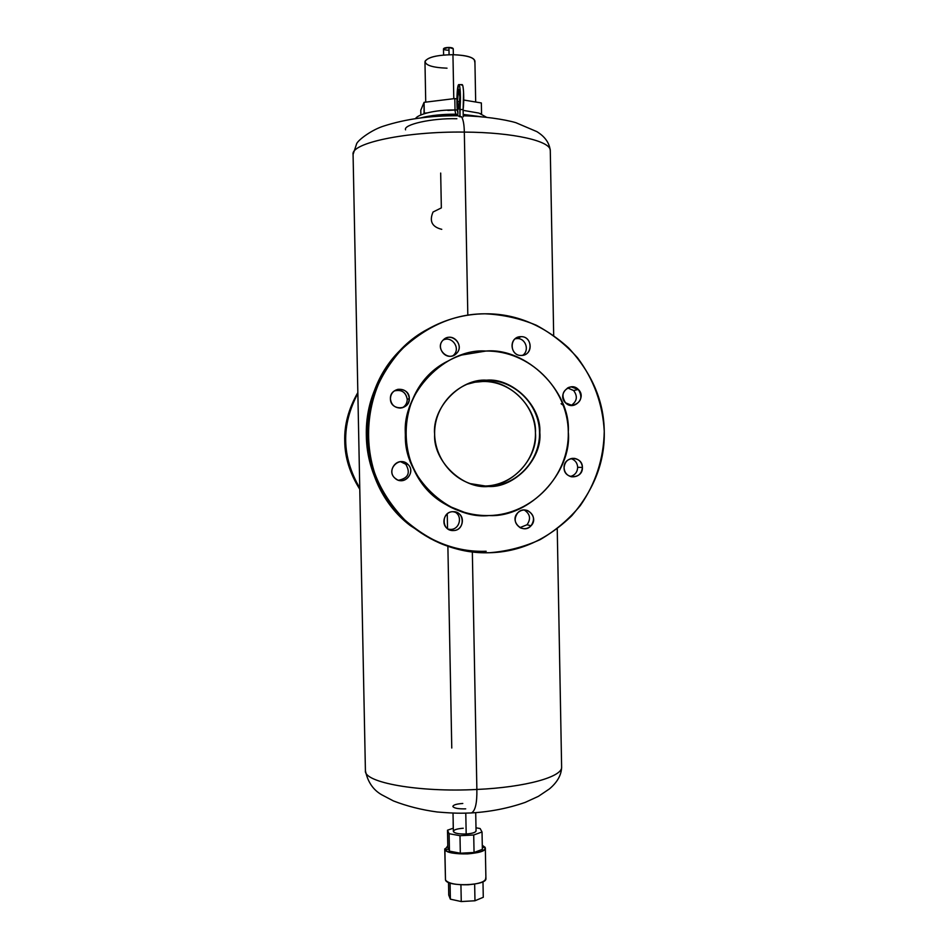 <?xml version="1.0" encoding="UTF-8"?>
<svg xmlns="http://www.w3.org/2000/svg" width="949" height="949" viewBox="0 0 949 949"><rect width="100%" height="100%" fill="white"/><g stroke="black" fill="none" stroke-linecap="round" stroke-linejoin="round"><path stroke-width="1.42" d="M430.727 538.795L410.193 525.521C353.645 482.578 352.257 388.034 407.69 343.621C379.22 370.513 365.436 401.249 366.35 435.828C366.777 466.137 378.888 493.836 402.684 518.913C428.687 541.535 456.516 552.33 486.161 551.262M573.635 390.525C577.894 396.385 577.075 401.368 571.191 405.46C577.075 401.368 577.894 396.385 573.635 390.525L567.561 387.916L573.635 390.525L578.309 389.458C570.135 380.763 556.766 394.808 565.568 402.862C573.765 411.534 587.087 397.501 578.309 389.458L573.635 390.525M577.68 467.299C577.407 472.139 574.975 475.212 570.373 476.493C574.975 475.212 577.407 472.139 577.68 467.299C577.336 462.875 575.094 459.968 570.954 458.592C575.094 459.968 577.336 462.875 577.68 467.299L582.413 467.442C582.639 455.449 563.409 455.817 564.074 467.81C563.848 479.826 583.077 479.399 582.413 467.442L577.68 467.299M517.146 338.556C525.71 338.058 529.839 350.632 522.662 355.341C529.839 350.632 525.71 338.058 517.146 338.556L515.188 338.793L520.942 336.67C509.032 336.326 509.399 356.041 521.298 355.448C533.196 355.78 532.828 336.112 520.942 336.67L517.146 338.556M443.124 340.074C451.854 335.46 460.929 348.247 453.752 355.021L456.564 353.384C465.235 345.045 451.083 331.177 443.053 340.157C434.369 348.508 448.557 362.376 456.564 353.384L452.875 355.733C444.073 359.208 436.149 346.646 443.053 340.157L445.876 338.152C454.737 333.585 463.824 346.551 456.564 353.384L453.752 355.021C460.894 348.295 451.949 335.531 443.219 340.039L443.124 340.074M394.25 390.952C401.498 389.256 405.828 392.079 407.228 399.422C407.157 403.111 405.543 405.899 402.376 407.773C405.543 405.899 407.157 403.111 407.228 399.422L409.316 398.485C409.541 386.314 389.719 386.563 390.419 398.758C390.205 410.953 410.015 410.644 409.316 398.485C408.912 404.025 405.982 407.228 400.502 408.082C394.535 407.821 391.178 404.713 390.419 398.758C390.668 393.859 393.135 390.715 397.821 389.351C404.464 388.817 408.307 391.866 409.316 398.485L407.228 399.422C406.231 392.91 402.459 389.909 395.911 390.43L394.25 390.952M400.573 461.7L405.781 464.227C410.703 472.827 408.331 478.166 398.651 480.241C408.331 478.166 410.703 472.827 405.781 464.227L407.845 464.322C399.422 455.556 385.674 469.885 394.748 477.988C403.195 486.73 416.896 472.412 407.845 464.322C415.757 471.262 406.018 484.856 396.919 479.553L394.748 477.988C387.346 471.534 395.413 458.474 404.476 462.234L407.845 464.322L405.781 464.227L400.573 461.7M450.585 529.412L448.26 529.174L450.585 529.412C459.719 529.625 462.993 515.805 454.725 511.926L454.429 511.772C462.993 515.426 459.897 529.625 450.585 529.412L453.349 530.538C465.366 530.681 464.998 510.953 452.993 511.701C440.953 511.535 441.332 531.31 453.349 530.538L450.585 529.412M527.051 524.75L519.933 527.608L527.051 524.75C531.084 518.842 530.147 513.919 524.263 509.981C530.147 513.919 531.084 518.842 527.051 524.75L531.013 525.805C539.554 517.407 525.616 503.86 517.691 512.887C509.115 521.298 523.101 534.833 531.013 525.805L527.051 524.75M484.963 313.799C515.105 313.419 543.018 324.819 568.688 348.01C592.093 373.455 603.944 401.237 604.252 431.344C605.023 461.451 594.193 489.589 571.749 515.758C546.98 539.744 519.554 552.081 489.482 552.733C459.375 553.813 431.119 542.864 404.701 519.874C380.537 494.405 368.236 466.267 367.797 435.472C366.99 404.665 378.177 376.077 401.356 349.707C426.896 325.744 454.761 313.775 484.963 313.799C464.69 314.036 445.662 319.149 427.88 329.125C356.373 366.409 347.571 478.094 412.329 526.6C435.117 544.501 460.834 553.208 489.482 552.733C507.217 551.333 524.145 546.944 540.278 539.566C555.58 530.598 568.914 519.293 580.266 505.651C595.735 483.338 603.73 458.569 604.252 431.344C602.757 404.155 593.86 379.659 577.585 357.844C565.723 344.558 551.962 333.692 536.304 325.234C519.874 318.401 502.756 314.582 484.963 313.799M446.92 361.557C420.004 375.982 403.966 408.485 405.342 434.808C404.31 466.374 430.609 504.121 464.642 512.413M480.158 486.007L488.474 486.493L470.206 483.61C448.058 475.995 432.863 452.673 434.784 429.019C436.587 405.365 455.235 384.831 478.296 380.929L486.22 380.264L478.071 381.012L468.201 383.74L478.071 381.012L486.457 380.181C514.619 379.636 539.518 404.155 539.827 432.447C540.55 460.739 516.6 486.066 488.474 486.493L488.225 486.457C516.327 486.03 540.254 460.728 539.53 432.471C539.222 404.215 514.346 379.719 486.22 380.264L482.946 381.486C508.569 379.007 537.11 407.085 535.45 432.874C538.059 458.592 510.609 487.596 484.927 486.018C512.602 485.591 536.161 460.692 535.45 432.874C535.129 405.045 510.645 380.94 482.946 381.486L474.915 382.222L466.694 384.345M415.555 118.613C417.524 114.485 435.069 109.61 454.903 110.013L455.734 114.2L454.903 110.013L447.821 110.404M420.632 117.925C430.49 115.387 442.281 114.141 456.006 114.2L456.635 115.742L455.734 114.497C444.607 114.366 434.251 115.351 424.701 117.451M456.86 118.732C431.783 117.984 402.898 124.616 405.567 129.847M557.241 528.818L561.618 766.911C561.523 774.799 557.466 782.142 549.424 788.916L538.391 796.341L525.188 802.391C508.261 808.287 490.36 811.798 471.475 812.937L470.49 812.996L471.475 812.937C475.295 810.932 477.098 803.103 476.873 789.461C477.098 803.103 475.295 810.932 471.475 812.937C461.582 813.317 455.591 813.518 437.133 811.976C421.641 809.888 407.062 806.211 393.396 800.92L383.633 795.784C373.918 791.039 367.844 782.664 365.412 770.671C363.503 782.451 418.45 792.569 476.873 789.461C525.876 787.279 562.923 776.709 561.618 766.911C562.923 776.709 525.865 787.279 476.873 789.461L472.341 551.95L476.873 789.461C418.45 792.581 363.503 782.451 365.412 770.671L353.075 154.473L356.729 143.513C358.924 139.301 372.376 129.503 383.977 125.992C405.721 119.005 430.407 115.588 458.047 115.754L461.605 116.822C463.29 119.728 464.203 124.817 464.322 132.089C405.496 131.294 350.691 143.157 353.075 154.473C350.679 143.157 405.496 131.294 464.322 132.089C464.203 124.817 463.29 119.728 461.605 116.822L459.968 116.81L459.826 109.503L463.112 109.538L463.242 116.846L463.112 109.538L459.826 109.503C461.048 100.926 460.324 83.69 458.782 84.603C456.86 84.295 456.161 108.684 457.952 113.073L456.896 98.66L458.379 85.042C459.233 83.749 459.874 86.039 460.289 91.923L459.968 116.81L457.999 115.754M553.682 335.424L550.29 150.677C551.25 141.164 513.646 132.338 464.322 132.089L467.821 315.187L464.322 132.089C513.634 132.338 551.25 141.164 550.29 150.677C549.091 139.693 540.752 134.117 536.909 131.65L515.829 122.67C504.322 119.289 482.816 116.146 463.231 115.814M447.252 513.848L447.537 528.676M447.881 546.316L451.771 748.037M440.68 173.062L441.344 207.902L433.041 212.018C429.102 221.188 432.02 226.953 441.76 229.326M454.808 98.566L456.896 98.91L454.808 98.566L455.022 109.538L454.808 98.566L424.073 102.338L454.808 98.566M463.729 100.036L481.357 102.955L481.558 113.785L480.372 113.595L481.558 113.785L481.357 102.955L463.729 100.036M457.347 109.906L450.941 110.025L457.347 109.906M424.286 113.216L424.073 102.338L424.037 113.773L427.109 112.872L424.286 113.216M420.775 110.25L424.073 102.338L420.775 110.25L420.87 115.007L420.775 110.25M425.733 102.124L424.962 61.922C426.789 57.414 436.125 55.006 452.946 54.686L453.788 98.684L452.946 54.686C466.481 55.208 473.8 57.296 474.903 60.961L475.686 102.017M474.678 61.91C475.152 57.794 467.904 55.398 452.946 54.686C437.525 54.935 428.236 57.106 425.081 61.199C425.211 65.256 432.519 67.593 447.026 68.186M443.61 55.018L443.491 48.897C443.859 47.996 445.674 47.509 448.936 47.45L449.079 54.71L448.936 47.45L453.231 48.719L453.349 54.698M453.195 48.885C453.242 48.067 451.819 47.58 448.936 47.45L443.527 48.743C443.503 49.562 444.927 50.036 447.798 50.167M457.477 101.567C457.465 94.627 457.881 90.594 458.735 89.467L459.838 96.928C459.85 103.904 459.435 107.949 458.592 109.04L457.477 101.567L459.791 101.602L457.477 101.567C457.667 107.107 458.118 109.515 458.841 108.779L459.838 96.928C459.648 91.318 459.197 88.933 458.474 89.752L457.477 101.567M458.782 84.603L462.056 84.639C463.61 83.726 464.346 100.962 463.112 109.538L463.575 91.958C463.159 86.086 462.507 83.797 461.641 85.09M452.97 806.697C454.488 808.311 458.723 809.023 465.698 808.856M462.792 803.471C456.683 803.898 453.373 804.859 452.887 806.377M463.266 828.24C456.635 828.762 453.361 829.912 453.456 831.68C455.01 833.388 459.257 834.171 466.184 834.005C472.899 833.459 476.161 832.297 475.947 830.529L476.054 830.933C475.591 832.522 472.305 833.554 466.184 834.005L465.781 813.163L466.184 834.005C458.569 834.159 454.298 833.269 453.373 831.348L453.017 813.115M357.856 393.408C340.999 425.282 341.628 456.825 359.754 488.023C350.43 472.519 345.697 456.825 345.578 440.977C345.056 425.128 349.149 409.268 357.856 393.408M359.778 489.245C340.537 457.382 339.896 425.152 357.844 392.578C348.58 408.699 344.214 424.903 344.748 441.178C344.867 457.465 349.873 473.48 359.778 489.245M489.02 515.556C532.543 514.761 569.412 475.603 568.297 431.949C567.822 388.295 529.495 350.323 485.9 351.047L461.736 355.021C431.178 364.974 408.284 394.12 405.733 426.635C403.171 459.138 421.202 491.665 449.814 506.481C462.163 512.804 475.235 515.841 489.02 515.556C448.818 520.04 402.898 475.983 405.496 434.784C401.261 393.716 445.484 347.963 485.9 351.047C526.256 347.287 570.918 391.486 568.297 431.949C572.377 472.305 529.412 517.905 489.02 515.556M464.524 512.377L449.612 506.434C393.064 480.087 391.249 390.027 446.813 361.616M434.63 434.274C432.946 460.811 462.471 489.304 488.474 486.493C514.572 488.094 542.484 458.604 539.827 432.447C541.511 406.219 512.519 377.666 486.457 380.181C460.336 378.271 431.914 407.821 434.63 434.274M482.946 381.486L486.22 380.264C514.346 379.719 539.222 404.215 539.53 432.471C540.254 460.728 516.327 486.03 488.225 486.457L480.17 486.007M483.278 897.279L474.974 900.767L474.654 884.088L474.974 900.767L461.261 901.55L450.372 899.166L448.747 895.061L448.509 882.428L448.747 895.061L450.372 899.166L450.063 883.021L450.372 899.166L461.261 901.55L460.929 884.788L461.261 901.55L474.974 900.767L483.278 897.279L482.982 881.716L483.278 897.279M485.33 848.098L485.912 878.56C487.228 885.714 447.193 887.137 445.484 879.996L444.891 849.485C446.588 856.105 486.635 854.729 485.33 848.098L482.294 845.286L485.129 847.35L482.329 847.504L485.129 847.35C485.591 850.672 479.779 852.854 467.691 853.886C455.212 854.171 447.608 852.7 444.891 849.485L447.798 845.903L444.891 849.485L448.628 849.284L444.891 849.485L445.484 879.996L444.749 848.881M447.833 847.469L449.446 851.123L460.324 853.222L474.049 852.487L482.365 849.367L474.049 852.487L473.717 834.99L482.033 832L482.365 849.367L482.033 832L480.123 828.536L475.995 827.801L480.123 828.536L482.033 832L473.717 834.99L474.049 852.487L460.324 853.222L449.446 851.123L447.833 847.469L447.501 830.209L447.833 847.469M445.449 878.691L445.484 879.996C448.213 883.46 455.805 885.049 468.284 884.765C480.372 883.673 486.173 881.336 485.71 877.754M453.302 828.192L447.501 830.209L449.102 833.697L449.446 851.123L449.102 833.697L459.992 835.701L460.324 853.222L459.992 835.701L473.717 834.99L459.992 835.701L449.102 833.697L447.501 830.209L453.302 828.192M453.148 821.953L453.266 828.204L453.148 821.953M447.786 845.334L447.572 846.01L447.786 845.334M564.074 467.81C564.75 461.439 568.226 458.296 574.513 458.379C579.317 459.446 581.951 462.46 582.413 467.442C581.63 474.073 577.965 477.181 571.405 476.778C566.921 475.52 564.477 472.543 564.074 467.81M565.568 402.862C560.812 395.175 562.627 389.849 571.013 386.848L578.309 389.458C583.101 397.477 581.096 402.815 572.294 405.496L565.568 402.862M561.096 403.716L562.994 405.152M521.298 355.448C511.072 356.053 508.344 339.801 518.225 337.109L520.942 336.67C531.559 336.088 533.777 353.147 523.362 355.199L521.298 355.448M452.993 511.701L457.56 512.78C465.959 516.719 462.637 530.752 453.349 530.538L448.035 529.032C440.395 524.548 444.132 511.475 452.993 511.701M517.691 512.887C520.55 510.123 523.848 509.352 527.597 510.562C534.062 514.394 535.2 519.471 531.013 525.805C527.929 528.735 524.429 529.435 520.503 527.893C514.536 523.895 513.599 518.889 517.691 512.887M486.481 117.249L478.96 113.097L463.124 110.357M457.359 110.06L454.962 110.013M481.38 116.763L463.195 114.426M457.976 114.236L456.066 114.2M476.054 830.909L475.71 812.676M478.296 380.929L474.915 382.222M410.193 525.521L412.329 526.6M571.998 458.379L574.513 458.379M568.581 387.441L571.013 386.848M515.782 338.33L518.225 337.109M443.219 340.039L445.876 338.152M395.911 390.43L397.821 389.351M402.459 462.163L404.476 462.234M454.725 511.926L457.56 512.78M524.868 509.993L527.597 510.562"/></g></svg>
